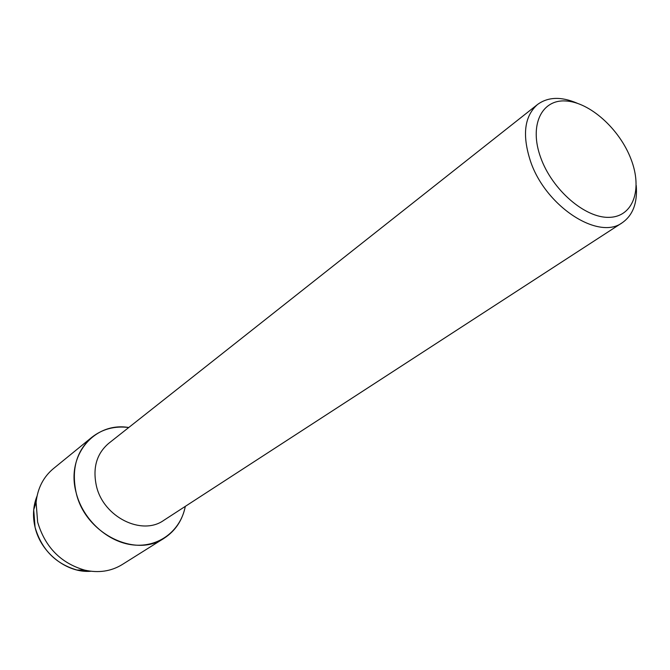 <?xml version="1.0" encoding="UTF-8"?>
<svg xmlns="http://www.w3.org/2000/svg" width="670" height="670" viewBox="0 0 670 670"><rect width="100%" height="100%" fill="white"/><g stroke="black" fill="none" stroke-linecap="round" stroke-linejoin="round"><path stroke-width="1" d="M33.709 509.795L35.066 527.29C41.632 549.534 55.577 563.771 76.908 570.019L90.986 571.259C67.034 573.386 40.853 553.01 35.066 527.29C32.478 516.176 33.132 505.766 37.051 496.06L33.709 509.795L36.096 502.408C37.612 488.262 43.366 477.015 53.365 468.657L91.84 437.301C102.41 429.026 114.712 425.76 128.749 427.51C94.596 421.614 65.76 455.24 76.171 492.802C71.204 469.41 76.422 450.91 91.84 437.301M636.24 185.506C637.589 202.809 632.949 215.196 622.321 222.683L163.798 520.33C141.873 536.117 103.389 517.064 96.43 486.06C92.527 467.995 96.589 453.783 108.624 443.414L537.541 104.487C548.035 96.823 561.259 96.405 577.213 103.222M185.314 506.361C180.691 530.74 158.773 547.7 133.28 544.953C107.811 542.365 82.896 519.778 76.171 492.802C85.124 533.387 135.323 558.386 164.209 538.186C175.44 530.833 182.475 520.221 185.314 506.361M622.321 222.683C598.511 240.756 545.573 206.385 530.506 161.269C521.997 135.114 524.342 116.186 537.541 104.487M631.039 159.226C642.79 189.426 633.225 217.013 609.022 217.348C585.002 218.152 552.172 189.794 540.724 157.676C528.915 125.558 541.368 99.386 565.606 100.961C589.684 102.075 619.633 129.017 631.039 159.226M164.209 538.186L122.174 564.584C111.052 571.376 98.549 573.219 84.671 570.12C60.727 563.093 45.049 547.072 37.637 522.056L36.096 502.408M76.908 570.019L84.671 570.12"/></g></svg>
